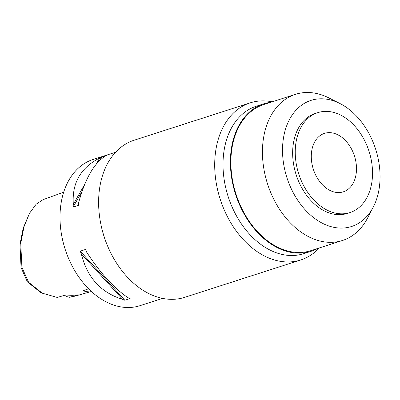 <?xml version="1.0" encoding="UTF-8"?>
<svg xmlns="http://www.w3.org/2000/svg" width="400" height="400" viewBox="0 0 400 400"><rect width="100%" height="100%" fill="white"/><g stroke="black" fill="none" stroke-linecap="round" stroke-linejoin="round"><path stroke-width="0.6" d="M64.665 295.285A11.515 8.1 -107.8 0 1 66.34 296.495L69.625 297.285L78.32 294.84L72.03 295.34L65.61 295.005L57.28 297.45L42.295 293.2L28.59 282.27L21.905 267.325L20.745 243.205L24.03 226.695L29.51 213.29L36.15 204.205L43.065 199.645L63.67 192.2M29.51 213.29L23.23 228.07L20 244.21L21.04 267.53L27.38 281.875L40.555 292.37L42.295 293.2M69.625 297.285L74.95 296.15L91.425 291.48M88.605 288.77L82.945 290.815L85.68 291.46L90.795 290.895M115.565 152.25L92.99 159.515A76.765 53.995 72.2 0 0 62.91 241.28A76.765 53.995 72.2 0 0 128.65 307.51A76.765 53.995 72.2 0 0 140.045 305.66L162.62 298.395M108.33 247.705L107.995 246.945A76.765 53.995 -107.8 0 1 101.22 225.905L101.05 225.09A82.525 58.045 72.2 0 0 108.33 247.705A82.525 58.045 72.2 0 0 172.41 299.33A82.525 58.045 72.2 0 0 184.66 297.345L300.745 259.97A82.525 58.045 -107.8 0 1 288.5 261.955A82.525 58.045 -107.8 0 1 217.825 190.76A82.525 58.045 -107.8 0 1 250.16 102.865A82.525 58.045 -107.8 0 1 262.41 100.88A82.525 58.045 -107.8 0 1 272.205 101.815M81.355 253.915A76.765 53.995 -107.8 0 1 80.235 251.16L85.56 249.445A76.765 53.995 72.2 0 0 86.68 252.2C100.37 273.165 114.125 288.32 127.94 297.655A76.765 53.995 72.2 0 0 130.125 298.54L124.805 300.255A76.765 53.995 -107.8 0 1 122.615 299.37C100.845 292.595 87.09 277.44 81.355 253.915L122.615 299.37M99.715 157.975A76.765 53.995 -107.8 0 1 101.605 157.035L106.93 155.325A76.765 53.995 72.2 0 0 105.04 156.26C93.905 163.475 85.105 178.925 78.645 202.615A76.765 53.995 72.2 0 0 78.425 205.39L73.1 207.105A76.765 53.995 -107.8 0 1 73.32 204.33C71.83 183.2 80.625 167.75 99.715 157.975L95.94 164.61M250.16 102.865L134.075 140.24A82.525 58.045 72.2 0 0 101.05 225.09M319.26 247.96A82.525 58.045 -107.8 0 1 300.745 259.97M263.665 103.86L256.285 106.235A77.44 54.47 72.2 0 0 225.945 188.71A77.44 54.47 72.2 0 0 292.26 255.52A77.44 54.47 72.2 0 0 303.755 253.66L311.135 251.28A77.44 54.47 -107.8 0 1 299.64 253.145A77.44 54.47 -107.8 0 1 233.325 186.335A77.44 54.47 -107.8 0 1 263.665 103.86A77.44 54.47 -107.8 0 1 270.685 102.305M317.74 248.45A77.44 54.47 -107.8 0 1 311.135 251.28M295.425 94.34L263.87 104.495A76.765 53.995 72.2 0 0 233.79 186.26A76.765 53.995 72.2 0 0 299.535 252.49A76.765 53.995 72.2 0 0 310.93 250.64L342.48 240.485A76.765 53.995 -107.8 0 1 331.09 242.33A76.765 53.995 -107.8 0 1 265.345 176.1A76.765 53.995 -107.8 0 1 295.425 94.34A76.765 53.995 -107.8 0 1 306.82 92.49A76.765 53.995 -107.8 0 1 329.01 97.985L339.965 103.53A66.24 46.595 -107.8 0 1 373.29 207.03A66.24 46.595 -107.8 0 1 341.76 228.085A66.24 46.595 -107.8 0 1 283.65 164.07A66.24 46.595 -107.8 0 1 320.82 98.79A66.24 46.595 -107.8 0 1 339.965 103.53M373.29 207.03L367.63 217.925A76.765 53.995 -107.8 0 1 342.48 240.485M317.8 112.64L315.2 113.475A52.49 36.92 72.2 0 0 294.635 169.38A52.49 36.92 72.2 0 0 339.585 214.665A52.49 36.92 72.2 0 0 347.375 213.4L349.975 212.565A52.49 36.92 -107.8 0 1 342.185 213.83A52.49 36.92 -107.8 0 1 297.23 168.545A52.49 36.92 -107.8 0 1 317.8 112.64A52.49 36.92 -107.8 0 1 325.59 111.375A52.49 36.92 -107.8 0 1 370.54 156.66A52.49 36.92 -107.8 0 1 349.975 212.565M338.74 192.57A30.705 21.6 72.2 0 0 343.295 191.83A30.705 21.6 72.2 0 0 355.33 159.125A30.705 21.6 72.2 0 0 329.035 132.635A30.705 21.6 72.2 0 0 324.475 133.375A30.705 21.6 72.2 0 0 312.445 166.08A30.705 21.6 72.2 0 0 338.74 192.57M124.805 300.255L80.235 251.16M73.32 204.33L84.855 184.075M73.1 207.105L82.08 191.335M99.62 160.53L101.605 157.035"/></g></svg>
